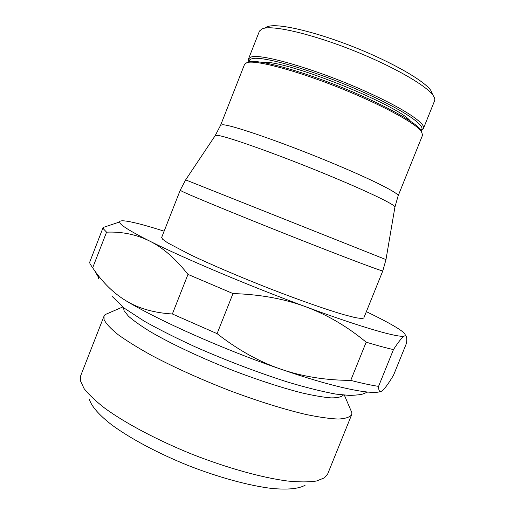<?xml version="1.0" encoding="UTF-8"?>
<svg xmlns="http://www.w3.org/2000/svg" width="515" height="515" viewBox="0 0 515 515"><rect width="100%" height="100%" fill="white"/><g stroke="black" fill="none" stroke-linecap="round" stroke-linejoin="round"><path stroke-width="0.77" d="M262.109 28.814L264.594 28.151C276.748 25.834 313.886 34.801 353.181 50.457C392.488 66.081 425.635 85.078 432.877 95.114C434.602 97.451 435.175 99.337 434.596 100.773L423.452 128.447C426.13 123.703 404.185 108.832 367.922 92.449C319.294 70.137 260.474 52.929 250.979 57.101L248.539 58.839L259.457 31.08L262.109 28.814M266.828 26.857L269.525 26.091C281.37 23.799 316.95 32.31 354.455 47.251C391.973 62.167 423.671 80.43 430.707 90.234L432.606 94.509M262.985 62.489C283.353 59.019 398.031 104.654 410.449 121.173M215.167 135.683L220.6 125.267L244.619 64.201L247.02 62.553L248.294 62.309C258.852 60.622 297.078 70.896 338.484 87.395C379.903 103.863 414.736 122.654 421.251 131.138L422.615 135.033L398.114 195.906L394.902 207.21M247.142 62.508L249.955 61.613C260.442 59.914 298.146 70.021 338.934 86.269C379.729 102.485 414.066 121.051 420.523 129.49L421.965 132.123M180.218 190.235L161.665 237.473L162.656 239.256L167.62 242.829L189.803 254.5C210.268 264.259 239.597 276.812 269.454 288.516C299.215 300.084 326.452 309.618 343.904 314.691L354.623 317.472C359.818 318.482 362.888 318.637 363.835 317.922L382.812 270.858C383.36 271.772 355.743 261.523 312.875 244.709C254.23 221.746 187.981 194.593 181.576 191.078L180.218 190.235L185.651 179.883L385.98 259.592L382.812 270.858M366.365 311.659C377.444 316.995 386.43 321.656 393.318 325.641C402.221 330.804 406.142 334.132 405.086 335.638L404.584 335.96C400.297 338.413 362.56 327.804 305.775 306.773C249.537 286.063 183.044 257.931 149.466 240.969C132.336 232.323 122.57 226.446 120.162 223.336L119.525 221.997C119.712 220.343 123.935 220.414 132.181 222.203C140.241 223.967 150.895 226.961 164.137 231.184M103.187 227.456L103.573 229.02L106.566 232.168L92.674 267.794L89.996 263.841L89.732 262.109L103.206 227.276M98.462 275.77L98.565 278.634M110.39 312.328L105.054 314.633L104.024 316.146L104.107 319.693C106.096 323.735 110.777 328.737 118.16 334.692C127.108 341.13 138.509 348.179 152.356 355.826C175.222 367.832 200.934 379.401 229.484 390.531C257.384 401.011 283.862 409.277 305.492 414.369C318.901 417.176 329.877 418.734 338.419 419.043C345.436 418.663 349.852 417.214 351.661 414.691L351.951 412.888L349.659 407.545M123.555 307.61L123.993 310.551L128.383 316.133C133.494 320.665 140.898 325.898 150.58 331.84C171.682 344.175 202.91 358.813 235.452 371.424C260.268 380.772 282.426 387.93 301.932 392.9C313.764 395.623 323.504 397.29 331.158 397.895C337.499 397.902 341.561 396.962 343.338 395.076M104.024 316.146L80.733 375.641L80.411 380.765L84.054 388.548C88.696 394.535 95.732 401.179 105.15 408.485C125.847 423.485 157.622 440.331 192.443 454.385C227.392 468.096 262.058 477.682 287.396 481.01C299.26 482.175 308.936 482.182 316.422 481.023L324.418 477.869L327.701 473.922L351.661 414.691M89.385 399.312C91.361 406.103 98.829 414.839 111.652 424.804C129.947 438.317 157.68 453.187 188.039 465.444C218.521 477.399 248.887 485.645 271.463 488.4C287.628 489.971 299.054 488.761 305.157 485.182M378.557 386.366C378.622 391.297 379.916 392.688 382.452 390.544L382.935 390.125C385.445 387.776 388.98 382.793 393.544 375.178L406.528 343.164C407.108 338.265 406.657 335.819 405.183 335.812L404.584 335.96C402.64 336.623 398.932 341.168 393.46 349.595L378.557 386.366C371.135 385.252 361.865 383.263 350.741 380.385L366.165 342.185C377.135 345.501 386.231 347.966 393.46 349.595M187.981 274.392L232.992 293.563L217.085 333.649L172.364 313.983L187.981 274.392C175.473 258.569 162.637 247.432 149.466 240.969C136.256 234.467 121.958 231.531 106.566 232.168M172.364 313.983C154.094 312.875 138.644 308.472 126.014 300.779C113.326 293.074 102.208 282.078 92.674 267.794M126.014 300.779C158.414 320.452 224.205 349.775 280.797 369.158C259.257 361.775 238.02 349.943 217.085 333.649M350.741 380.385C325.686 380.295 302.369 376.555 280.797 369.158C333.759 387.492 371.746 395.23 380.707 391.471M232.992 293.563C260.12 294.413 284.383 298.816 305.775 306.773C327.199 314.749 347.329 326.549 366.165 342.185M249.151 61.749C248.912 60.364 249.756 59.399 251.68 58.858C261.099 54.848 319.01 71.862 366.912 93.807C405.839 111.356 427.431 126.812 420.858 130.25M220.6 125.267L222.538 124.785C230.591 124.276 289.185 144.696 339.179 165.972C376.336 181.673 399.724 193.84 398.114 195.906M185.657 179.87L215.283 135.503L217.034 135.355C224.862 135.426 284.074 156.599 334.853 177.952C371.463 193.247 395.185 204.931 394.941 206.998L385.98 259.605M269.525 26.091L264.594 28.151M430.707 90.234L432.877 95.114M248.713 61.852L248.539 58.839M249.955 61.613L248.294 62.309M420.523 129.49L421.251 131.138M119.525 221.997L103.155 227.469M98.217 276.864L94.599 270.575M122.744 306.979L105.054 314.633M367.659 392.057L362.476 394.11C361.041 394.619 356.882 395.076 350 395.469L336.005 394.123C322.255 391.6 306.2 387.595 287.834 382.111C257.635 372.467 226.806 360.732 195.359 346.91C175.853 337.93 158.858 329.381 144.38 321.257L124.392 308.253L112.154 296.408M344.361 395.166L351.951 412.888M421.019 130.61L423.452 128.447"/></g></svg>
